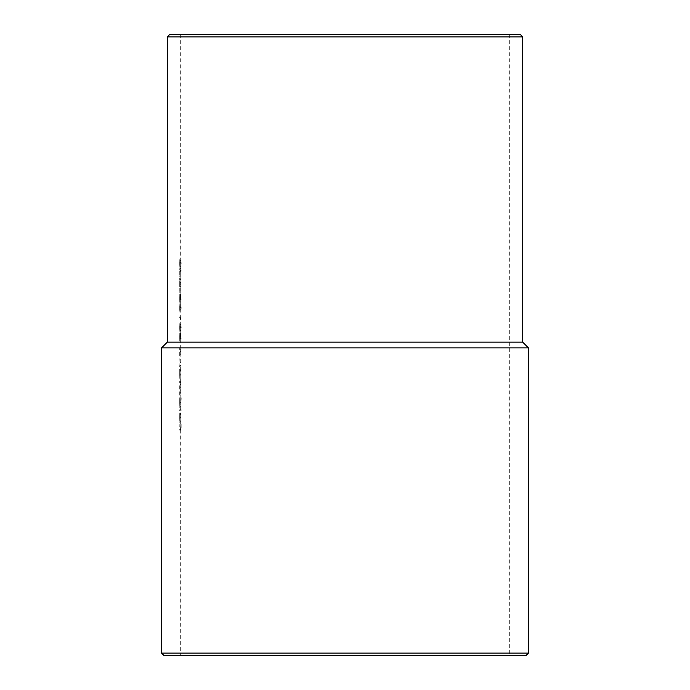 <?xml version="1.0" encoding="UTF-8"?>
<svg xmlns="http://www.w3.org/2000/svg" width="690" height="690" viewBox="0 0 690 690"><rect width="100%" height="100%" fill="white"/><g stroke="black" fill="none" stroke-linecap="round" stroke-linejoin="round"><path stroke-width="0.52" stroke-dasharray="3.45 2.59" d="M520.312 34.5L169.688 34.5M167.299 36.889L522.701 36.889M163.953 655.5L526.047 655.5M528.437 653.111L161.564 653.111M522.701 342.137L167.299 342.137M161.564 347.863L528.437 347.863M180.702 277.19L180.702 268.6L180.728 270.057L181.185 270.057L180.702 277.19L179.745 277.19L180.228 270.29L181.185 270.29M180.728 292.741L180.728 287.885L180.763 292.741L179.771 292.741L180.763 292.741M180.677 307.964L180.797 303.6L181.185 307.964L180.797 312.19L180.677 307.964L179.719 307.964L179.719 309.491L179.84 312.19L180.797 312.19M180.677 327.405L180.797 323.041L181.185 327.405L180.797 331.631L180.677 327.405L179.719 327.405L179.719 328.94L179.84 331.631L180.797 331.631M179.719 356.1L179.719 348.002L179.719 356.1L180.677 356.1L180.746 348.002L180.935 366.795L180.677 358.697L179.719 358.697L179.719 359.826L180.677 359.826L180.677 365.657L179.719 365.657L180.78 365.484M180.935 370.521L180.737 379.112L180.935 369.383L180.935 370.521L179.978 370.521L179.978 369.383L180.935 369.383M181.185 398.88L180.737 407.462L180.677 397.742L181.185 397.742L181.185 398.88L180.228 398.88L180.228 397.742L181.185 397.742M180.677 417.873L180.728 412.974L180.737 422.375L180.694 413.465L180.677 417.873L179.719 417.873L179.745 414.466L180.702 414.466M179.719 430.155L180.202 430.155L179.831 423.996L179.719 430.155L180.677 430.155L180.789 423.996L181.065 429.016L181.16 423.996L181.16 430.155L180.677 430.155L180.677 655.5M179.719 410.869L180.228 410.869L180.228 409.731L179.719 409.731L179.719 410.869L180.677 410.869L180.677 409.731L181.185 409.731L180.677 416.372M179.719 395.154L179.719 381.38L179.719 395.154L180.677 395.154L180.754 381.38L180.935 395.154L180.677 397.742L179.719 397.742L179.719 398.88L180.677 398.88L180.677 401.347M181.16 338.6L180.797 339.894L180.728 334.064L180.702 341.196L180.728 332.925L181.16 338.6L180.202 338.6L180.202 333.417L181.16 333.417M181.065 319.962L180.677 316.882L181.16 316.882L181.065 319.962L180.107 319.962L180.202 319.22L181.16 319.22M181.16 299.71L180.797 301.004L180.728 295.173L180.702 302.306L180.728 294.035L181.16 299.71L180.202 299.71L180.202 294.527L181.16 294.527M181.091 282.357L180.677 286.911L180.935 278.484L180.909 286.428L181.091 282.357L180.133 282.357L179.952 285.289L180.909 285.289M180.677 263.235L180.797 258.879L181.185 263.235L180.797 267.461L180.677 263.235L179.719 263.235L179.719 264.77L179.84 267.461L180.797 267.461M180.202 430.155L181.16 430.155M180.202 423.996L181.16 423.996M180.107 423.996L181.065 423.996M180.107 429.016L181.065 429.016M179.883 429.016L180.84 429.016M179.883 423.996L180.84 423.996M179.831 423.996L180.789 423.996M179.831 429.016L180.789 429.016M179.719 429.016L180.677 429.016L180.677 419.063M179.745 414.466L179.736 413.465L180.694 413.465M179.736 413.465L179.719 417.726L180.677 417.726M179.719 417.726L179.78 422.375L180.737 422.375M179.78 422.375L179.9 421.305L180.849 421.305M179.9 421.305L179.987 417.7L180.944 417.7M179.987 417.7L179.892 413.983L180.849 413.983M179.892 413.983L179.78 412.974L180.728 412.974M179.78 412.974L179.78 421.236L180.728 421.236M179.78 421.236L179.719 417.873M180.763 414.112L180.763 421.116L180.763 414.112L179.814 414.112L179.926 417.64L180.883 417.64M179.926 417.64L179.814 421.116L180.763 421.116M179.814 421.116L179.814 414.112M179.883 420.02L180.84 420.02M180.228 410.869L181.185 410.869M180.228 409.731L181.185 409.731M179.719 409.731L180.677 409.731L180.677 403.926M180.228 397.742L179.719 397.742M179.719 398.88L180.685 398.88M179.728 398.88L179.719 402.649L180.677 402.649M179.719 402.649L179.78 407.462L180.737 407.462M179.78 407.462L179.987 402.615L180.944 402.615M179.987 402.615L179.883 398.88L180.84 398.88M180.883 402.598L180.737 398.88L180.737 406.332L180.883 402.598L179.926 402.598L179.78 406.332L180.737 406.332M179.78 406.332L179.78 398.88L180.737 398.88M179.78 398.88L179.926 402.598M179.719 402.606L180.677 402.606M179.978 395.154L180.935 395.154M179.978 394.016L180.935 394.016M179.892 394.016L180.849 394.016M179.961 392.739L180.918 392.739M179.987 390.833L180.944 390.833M179.874 387.892L180.832 387.892M179.987 384.503L180.944 384.503M179.797 381.38L180.754 381.38L179.797 381.38M179.719 381.38L180.677 381.38L180.677 375.567M179.719 382.51L180.677 382.51L180.677 387.694L179.754 387.694L180.711 387.694L179.719 387.694M179.797 382.51L180.754 382.51M179.926 384.701L180.883 384.701M179.719 388.832L180.677 388.832L180.677 394.016L179.719 394.016M179.788 388.832L180.737 388.832M179.926 391.032L180.883 391.032M179.762 394.016L180.72 394.016L179.762 394.016M179.978 369.383L180.677 369.383L180.677 366.795L179.719 366.795L180.935 366.795M179.719 369.383L179.719 370.521L180.677 370.521L180.677 372.988M179.719 370.521L180.685 370.521M179.728 370.521L179.719 374.291L180.677 374.291M179.719 374.291L179.78 379.112L180.737 379.112M179.78 379.112L179.987 374.256L180.944 374.256M179.987 374.256L179.892 370.521L180.849 370.521M180.883 374.239L180.737 370.521L180.737 377.973L180.883 374.239L179.926 374.239L179.78 377.973L180.737 377.973M179.78 377.973L179.78 370.521L180.737 370.521M179.78 370.521L179.926 374.239M179.719 374.256L180.677 374.256M179.978 366.795L179.978 365.657L180.935 365.657M179.978 365.657L180.849 365.657M179.892 365.657L179.987 362.147L180.944 362.147M179.987 362.147L179.788 358.697L180.746 358.697L179.719 358.697M179.719 359.826L180.728 359.826M179.78 359.826L180.797 359.964M179.849 359.964L179.926 362.345L180.883 362.345M179.926 362.345L179.823 365.484M179.719 365.657L179.719 366.795M179.978 356.1L180.935 356.1M179.978 354.962L180.935 354.962M179.892 354.962L180.849 354.962M179.987 351.452L180.944 351.452M179.788 348.002L180.746 348.002L179.788 348.002M179.719 348.002L180.677 348.002L180.677 338.937M179.719 349.131L180.677 349.131L180.677 354.962L179.754 354.962L180.711 354.962L179.719 354.962M179.78 349.131L180.728 349.131M179.849 349.269L180.797 349.269M179.926 351.65L180.883 351.65M179.823 354.789L180.78 354.789M180.202 333.417L181.065 333.417M180.107 333.417L180.107 337.712L181.065 337.712M180.107 337.712L179.909 338.393L180.866 338.393M179.909 338.393L179.926 336.91L180.883 336.91M179.926 336.91L179.771 332.925L180.728 332.925M179.771 332.925L179.719 337.332L180.677 337.332M179.719 337.332L179.754 341.196L180.702 341.196M179.754 341.196L179.754 340.058L180.702 340.058M179.754 340.058L179.719 337.272L180.677 337.272M179.719 337.272L179.771 334.064L180.728 334.064M179.771 334.064L179.866 337.108L180.823 337.108M179.866 337.108L179.84 339.894L180.797 339.894M179.84 339.894L180.202 338.6M179.84 331.631L180.228 327.405L181.185 327.405M180.228 327.405L179.84 323.041L180.797 323.041M179.84 323.041L179.719 327.405M180.797 330.501L180.797 324.179L180.797 330.501L179.84 330.501L179.719 327.37L180.677 327.37M179.719 327.37L179.84 324.179L180.133 327.37L181.091 327.37M180.133 327.37L179.84 330.501M179.84 324.179L180.797 324.179M179.745 324.654L180.702 324.654M180.202 319.22L180.202 316.882L181.16 316.882M180.202 316.882L179.719 316.882L180.677 316.882L180.677 309.491M179.719 316.882L179.719 318.021L180.677 318.021L180.677 325.87M179.719 318.021L181.065 318.021M180.107 318.021L180.107 319.962M179.84 312.19L180.228 307.964L181.185 307.964M180.228 307.964L179.84 303.6L180.797 303.6M179.84 303.6L179.719 307.964M180.797 311.052L180.797 304.73L180.797 311.052L179.84 311.052L179.719 307.921L180.677 307.921M179.719 307.921L179.84 304.73L180.133 307.921L181.091 307.921M180.133 307.921L179.84 311.052M179.84 304.73L180.797 304.73M179.745 305.213L180.702 305.213M180.202 294.527L181.065 294.527M180.107 294.527L180.107 298.822L181.065 298.822M180.107 298.822L179.909 299.503L180.866 299.503M179.909 299.503L179.926 298.02L180.883 298.02M179.926 298.02L179.771 294.035L180.728 294.035M179.771 294.035L179.719 298.451L180.677 298.451M179.719 298.451L179.754 302.306L180.702 302.306M179.754 302.306L179.754 301.168L180.702 301.168M179.754 301.168L179.719 298.382L180.677 298.382M179.719 298.382L179.771 295.173L180.728 295.173M179.771 295.173L179.866 298.218L180.823 298.218M179.866 298.218L179.84 301.004L180.797 301.004M179.84 301.004L180.202 299.71M179.814 292.741L179.814 287.885L180.763 287.885M179.814 287.885L180.728 287.885M179.771 287.885L179.771 292.741M179.952 285.289L179.952 286.428L180.909 286.428M179.952 286.428L180.228 282.305L181.185 282.305M180.228 282.305L179.978 278.484L180.935 278.484M179.978 278.484L179.728 284.202L180.677 284.202M179.728 284.202L179.728 278.32L180.677 278.32L179.719 278.32L179.719 286.911L180.677 286.911L180.677 296.666M179.719 286.911L179.805 282.012L180.754 282.012M179.805 282.012L179.969 279.614L180.927 279.614M179.969 279.614L180.133 282.357M180.228 270.29L181.185 270.057M180.228 270.057L180.728 270.057M179.771 270.057L179.771 268.6L180.728 268.6M179.771 268.6L180.702 268.6M179.745 268.6L179.745 270.057L180.702 270.057L179.719 270.057L179.719 271.196L180.677 271.196L180.677 278.32M179.719 271.196L180.702 271.196M179.745 271.196L179.745 277.19M180.728 271.196L180.728 274.956L180.961 271.196L179.771 271.196L180.961 271.196M180.004 271.196L179.771 274.956L180.728 274.956M179.771 274.956L179.771 271.196M179.84 267.461L180.228 263.235L181.185 263.235M180.228 263.235L179.84 258.879L180.797 258.879M179.84 258.879L179.719 263.235M180.797 266.331L180.797 260.009L180.797 266.331L179.84 266.331L179.719 263.201L180.677 263.201M179.719 263.201L179.84 260.009L180.133 263.201L181.091 263.201M180.133 263.201L179.84 266.331M179.84 260.009L180.797 260.009M179.745 260.492L180.702 260.492M179.788 281.037L180.737 281.037M180.677 34.5L180.677 261.7M180.677 264.77L180.677 270.057M180.677 300.047L180.677 306.429M180.677 328.94L180.677 335.547M509.324 34.5L509.324 655.5M179.719 416.363L179.719 419.072M179.719 401.347L179.719 403.926M179.719 372.988L179.719 375.567M179.719 335.547L179.719 338.937M179.719 325.87L179.719 328.94M179.719 306.429L179.719 309.491M179.719 296.666L179.719 300.047M179.719 261.7L179.719 264.77"/><path stroke-width="1.03" d="M167.299 36.889L169.688 34.5L520.312 34.5L522.701 36.889L167.299 36.889L167.299 342.137L522.701 342.137L528.437 347.863L161.564 347.863L161.564 653.111L528.437 653.111L528.437 347.863M528.437 653.111L526.047 655.5L163.953 655.5L161.564 653.111M522.701 36.889L522.701 342.137M167.299 342.137L161.564 347.863"/></g></svg>
